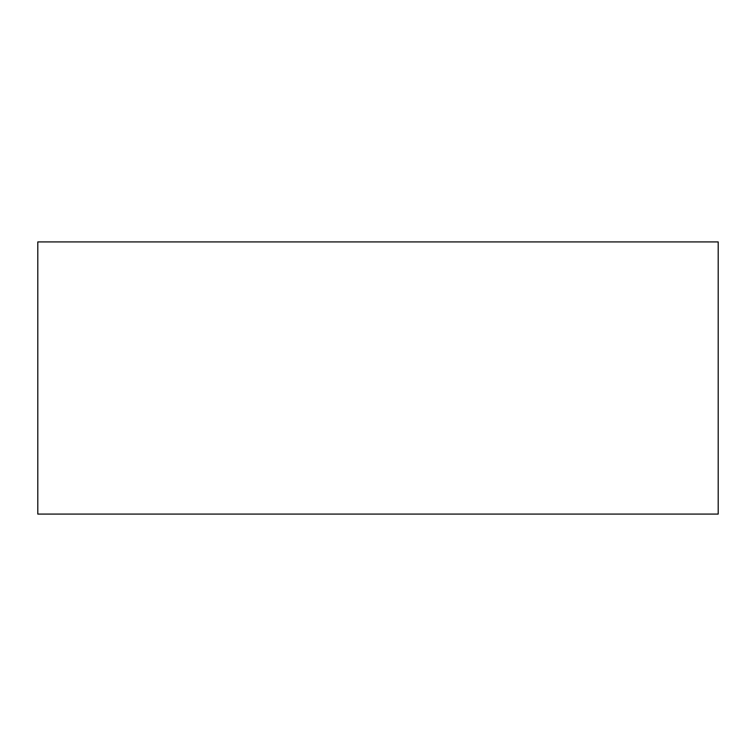 <?xml version="1.0" encoding="UTF-8"?>
<svg xmlns="http://www.w3.org/2000/svg" width="756" height="756" viewBox="0 0 756 756"><rect width="100%" height="100%" fill="white"/><g stroke="black" fill="none" stroke-linecap="round" stroke-linejoin="round"><path stroke-width="1.13" d="M37.8 514.08L37.8 241.92L718.2 241.92L718.2 514.08L37.8 514.08"/></g></svg>

